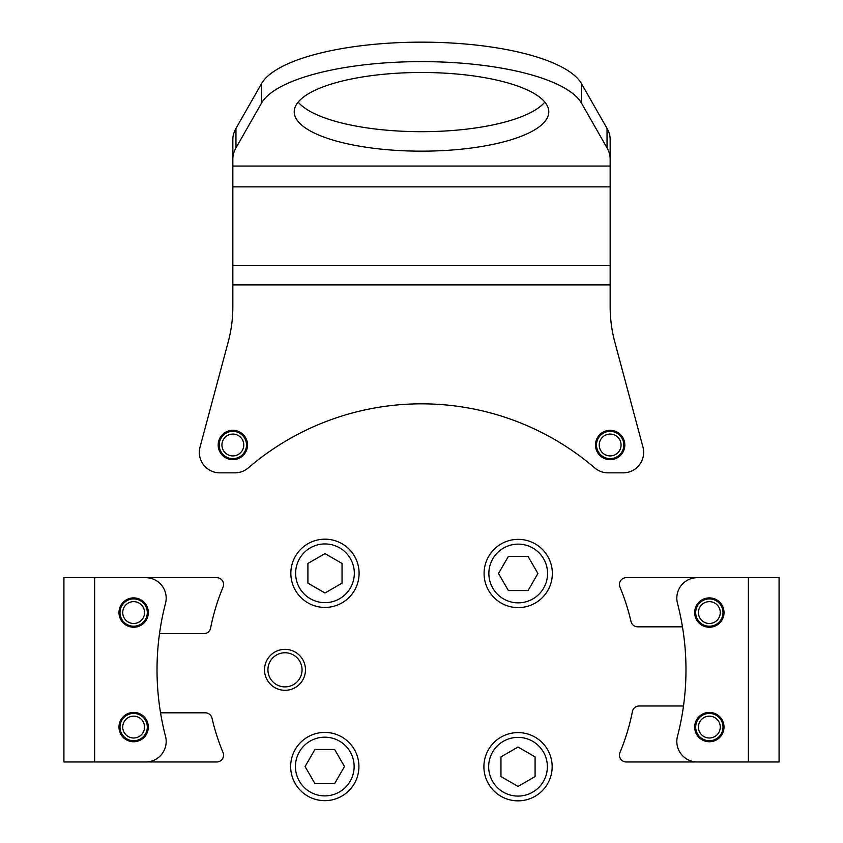 <?xml version="1.0" encoding="UTF-8"?>
<svg xmlns="http://www.w3.org/2000/svg" width="843" height="843" viewBox="0 0 843 843"><rect width="100%" height="100%" fill="white"/><g stroke="black" fill="none" stroke-linecap="round" stroke-linejoin="round"><path stroke-width="1.26" d="M133.647 627.245A14.679 14.679 0 0 0 148.326 612.566A14.679 14.679 0 0 0 133.647 597.887A14.679 14.679 0 0 0 118.979 612.566A14.679 14.679 0 0 0 133.647 627.245M133.647 741.756A14.679 14.679 0 0 0 148.326 727.077A14.679 14.679 0 0 0 133.647 712.409A14.679 14.679 0 0 0 118.979 727.077A14.679 14.679 0 0 0 133.647 741.756M94.627 577.676L145.702 577.676A20.474 20.474 0 0 1 165.523 603.303A264.481 264.481 0 0 0 165.523 736.339A20.474 20.474 0 0 1 145.702 761.967L63.92 761.967L63.92 577.676L94.627 577.676L94.627 761.967M159.506 633.651L203.89 633.651A6.828 6.828 0 0 0 210.581 628.151A214.997 214.997 0 0 1 223.037 587.128A6.828 6.828 0 0 0 216.746 577.676L124.364 577.676M124.364 761.967L216.746 761.967A6.828 6.828 0 0 0 223.037 752.514A214.997 214.997 0 0 1 211.993 718.11A6.828 6.828 0 0 0 205.344 712.82L160.539 712.82M141.508 620.153A10.917 10.917 0 0 0 141.245 604.716A10.917 10.917 0 0 0 125.797 604.979A10.917 10.917 0 0 0 126.06 620.416A10.917 10.917 0 0 0 141.508 620.153M123.837 603.082A13.646 13.646 0 0 1 143.141 602.745A13.646 13.646 0 0 1 143.468 622.05A13.646 13.646 0 0 1 124.163 622.387A13.646 13.646 0 0 1 123.837 603.082M143.458 731.882A10.917 10.917 0 0 0 138.452 717.277A10.917 10.917 0 0 0 123.847 722.272A10.917 10.917 0 0 0 128.842 736.887A10.917 10.917 0 0 0 143.458 731.882M121.392 721.071A13.646 13.646 0 0 1 139.653 714.822A13.646 13.646 0 0 1 145.913 733.083A13.646 13.646 0 0 1 127.641 739.332A13.646 13.646 0 0 1 121.392 721.071M709.353 712.409A14.679 14.679 0 0 0 694.674 727.077A14.679 14.679 0 0 0 709.353 741.756A14.679 14.679 0 0 0 724.021 727.077A14.679 14.679 0 0 0 709.353 712.409M709.353 597.887A14.679 14.679 0 0 0 694.674 612.566A14.679 14.679 0 0 0 709.353 627.245A14.679 14.679 0 0 0 724.021 612.566A14.679 14.679 0 0 0 709.353 597.887M748.373 761.967L697.298 761.967A20.474 20.474 0 0 1 677.477 736.339A264.481 264.481 0 0 0 677.477 603.303A20.474 20.474 0 0 1 697.298 577.676L779.08 577.676L779.08 761.967L748.373 761.967L748.373 577.676M683.494 705.991L639.11 705.991A6.828 6.828 0 0 0 632.419 711.503A214.997 214.997 0 0 1 619.963 752.514A6.828 6.828 0 0 0 626.254 761.967L718.636 761.967M718.636 577.676L626.254 577.676A6.828 6.828 0 0 0 619.963 587.128A214.997 214.997 0 0 1 631.007 621.533A6.828 6.828 0 0 0 637.656 626.823L682.461 626.823M610.153 459.667A14.679 14.679 0 0 0 624.821 444.999A14.679 14.679 0 0 0 610.153 430.32A14.679 14.679 0 0 0 595.474 444.999A14.679 14.679 0 0 0 610.153 459.667M232.847 459.667A14.679 14.679 0 0 0 247.526 444.999A14.679 14.679 0 0 0 232.847 430.32A14.679 14.679 0 0 0 218.179 444.999A14.679 14.679 0 0 0 232.847 459.667M544.831 102.087A127.293 39.336 0 0 1 421.5 131.687A127.293 39.336 0 0 1 298.169 102.087M421.5 72.487A127.293 39.336 0 0 1 548.793 111.824A127.293 39.336 0 0 1 421.5 151.16A127.293 39.336 0 0 1 294.207 111.824A127.293 39.336 0 0 1 421.5 72.487M610.153 265.324L610.153 306.673A136.503 136.503 0 0 0 614.8 342.005L642.956 447.064A20.474 20.474 0 0 1 623.177 472.849L608.066 472.849A20.474 20.474 0 0 1 594.736 467.918A266.188 266.188 0 0 0 248.263 467.918A20.474 20.474 0 0 1 234.934 472.849L219.823 472.849A20.474 20.474 0 0 1 200.044 447.064L228.2 342.005A136.503 136.503 0 0 0 232.847 306.673L232.847 265.324L610.153 265.324L610.153 158.895A204.754 63.278 180 0 0 607.044 147.904L581.47 103.109A162.446 50.201 180 0 0 421.5 61.623A162.446 50.201 180 0 0 261.53 103.109L235.956 147.904A204.754 63.278 180 0 0 232.847 158.895L232.847 139.422A204.754 63.278 0 0 1 235.956 128.431L235.956 147.904M232.847 265.324L232.847 166.039L610.153 166.039M607.044 147.904L607.044 128.431A204.754 63.278 0 0 1 610.153 139.422L610.153 158.895M607.044 128.431L581.47 83.626A162.446 50.201 180 0 0 421.5 42.15A162.446 50.201 180 0 0 261.53 83.626L235.956 128.431M232.847 158.895L232.847 166.039M719.153 731.882A10.917 10.917 0 0 0 714.158 717.277A10.917 10.917 0 0 0 699.542 722.272A10.917 10.917 0 0 0 704.548 736.887A10.917 10.917 0 0 0 719.153 731.882M697.087 721.071A13.646 13.646 0 0 1 715.359 714.822A13.646 13.646 0 0 1 721.608 733.083A13.646 13.646 0 0 1 703.347 739.332A13.646 13.646 0 0 1 697.087 721.071M719.964 615.148A10.917 10.917 0 0 0 711.924 601.955A10.917 10.917 0 0 0 698.742 609.984A10.917 10.917 0 0 0 706.771 623.177A10.917 10.917 0 0 0 719.964 615.148M696.086 609.341A13.646 13.646 0 0 1 712.567 599.299A13.646 13.646 0 0 1 722.609 615.79A13.646 13.646 0 0 1 706.128 625.833A13.646 13.646 0 0 1 696.086 609.341M620.416 441.279A10.917 10.917 0 0 0 606.433 434.725A10.917 10.917 0 0 0 599.879 448.708A10.917 10.917 0 0 0 613.862 455.262A10.917 10.917 0 0 0 620.416 441.279M597.318 449.635A13.646 13.646 0 0 1 605.506 432.164A13.646 13.646 0 0 1 622.988 440.352A13.646 13.646 0 0 1 614.789 457.833A13.646 13.646 0 0 1 597.318 449.635M243.121 441.279A10.917 10.917 0 0 0 229.138 434.725A10.917 10.917 0 0 0 222.584 448.708A10.917 10.917 0 0 0 236.567 455.262A10.917 10.917 0 0 0 243.121 441.279M220.012 449.635A13.646 13.646 0 0 1 228.211 432.164A13.646 13.646 0 0 1 245.682 440.352A13.646 13.646 0 0 1 237.494 457.833A13.646 13.646 0 0 1 220.012 449.635M324.976 539.172A34.131 34.131 0 0 1 359.097 573.293A34.131 34.131 0 0 1 324.976 607.424A34.131 34.131 0 0 1 290.846 573.293A34.131 34.131 0 0 1 324.976 539.172A34.131 34.131 0 0 0 290.846 573.293A34.131 34.131 0 0 0 324.976 607.424M307.916 583.145L324.976 592.998L342.037 583.145L342.037 563.451L324.976 553.598L307.916 563.451L307.916 583.145M552.344 573.482A34.131 34.131 0 0 1 518.213 607.613A34.131 34.131 0 0 1 484.082 573.482A34.131 34.131 0 0 1 518.213 539.362A34.131 34.131 0 0 1 552.344 573.482A34.131 34.131 0 0 0 518.213 539.362A34.131 34.131 0 0 0 484.082 573.482M508.361 556.422L498.508 573.482L508.361 590.553L528.066 590.553L537.918 573.482L528.066 556.422L508.361 556.422M518.024 800.85A34.131 34.131 0 0 1 483.903 766.719A34.131 34.131 0 0 1 518.024 732.599A34.131 34.131 0 0 1 552.154 766.719A34.131 34.131 0 0 1 518.024 800.85A34.131 34.131 0 0 0 552.154 766.719A34.131 34.131 0 0 0 518.024 732.599M535.084 756.877L518.024 747.024L500.963 756.877L500.963 776.572L518.024 786.424L535.084 776.572L535.084 756.877M290.656 766.54A34.131 34.131 0 0 1 324.787 732.409A34.131 34.131 0 0 1 358.918 766.54A34.131 34.131 0 0 1 324.787 800.66A34.131 34.131 0 0 1 290.656 766.54A34.131 34.131 0 0 0 324.787 800.66A34.131 34.131 0 0 0 358.918 766.54M334.639 783.6L344.492 766.54L334.639 749.469L314.934 749.469L305.082 766.54L314.934 783.6L334.639 783.6M272.247 681.165A17.06 17.06 0 0 0 296.336 682.567A17.06 17.06 0 0 0 297.737 658.478A17.06 17.06 0 0 0 273.648 657.076A17.06 17.06 0 0 0 272.247 681.165M300.287 656.202A20.474 20.474 0 0 1 298.612 685.117A20.474 20.474 0 0 1 269.697 683.441A20.474 20.474 0 0 1 271.383 654.526A20.474 20.474 0 0 1 300.287 656.202M232.847 186.851L610.153 186.851M581.47 83.626L581.47 103.109M261.53 83.626L261.53 103.109M232.847 284.892L610.153 284.892M324.976 602.65A29.347 29.347 0 0 0 354.323 573.293A29.347 29.347 0 0 0 324.976 543.946A29.347 29.347 0 0 0 295.63 573.293A29.347 29.347 0 0 0 324.976 602.65M488.866 573.482A29.347 29.347 0 0 0 518.213 602.84A29.347 29.347 0 0 0 547.56 573.482A29.347 29.347 0 0 0 518.213 544.135A29.347 29.347 0 0 0 488.866 573.482M518.024 737.372A29.347 29.347 0 0 0 488.677 766.719A29.347 29.347 0 0 0 518.024 796.077A29.347 29.347 0 0 0 547.37 766.719A29.347 29.347 0 0 0 518.024 737.372M354.134 766.54A29.347 29.347 0 0 0 324.787 737.182A29.347 29.347 0 0 0 295.44 766.54A29.347 29.347 0 0 0 324.787 795.887A29.347 29.347 0 0 0 354.134 766.54"/></g></svg>
